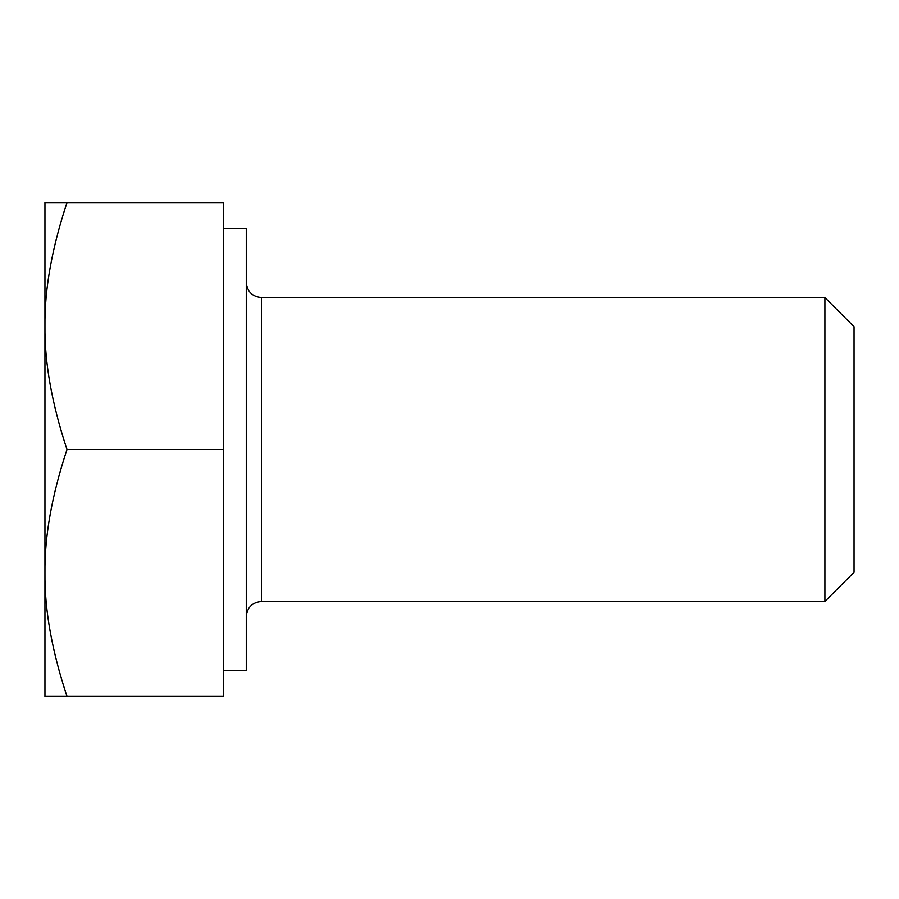 <?xml version="1.0" encoding="UTF-8"?>
<svg xmlns="http://www.w3.org/2000/svg" width="899" height="899" viewBox="0 0 899 899"><rect width="100%" height="100%" fill="white"/><g stroke="black" fill="none" stroke-linecap="round" stroke-linejoin="round"><path stroke-width="1.35" d="M66.998 202.59L44.95 202.59L44.95 326.045C44.523 289.433 51.872 248.281 66.998 202.59L223.48 202.59L223.48 696.41L66.998 696.41C51.872 650.719 44.523 609.567 44.95 572.955C44.523 536.332 51.872 495.18 66.998 449.5L223.48 449.5M66.998 449.5C51.872 403.82 44.523 362.668 44.95 326.045L44.95 696.41L66.998 696.41M223.48 228.616L246.27 228.616L246.27 670.384L223.48 670.384M824.911 297.558L261.474 297.558L261.474 601.442L824.911 601.442L854.05 572.303L854.05 326.697L824.911 297.558L824.911 601.442M261.474 297.558C252.237 296.659 247.18 291.591 246.27 282.365M261.474 601.442C252.237 602.341 247.18 607.409 246.27 616.635"/></g></svg>

